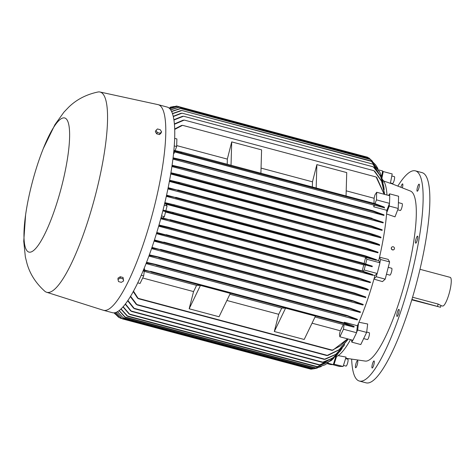 <?xml version="1.0" encoding="UTF-8"?>
<svg xmlns="http://www.w3.org/2000/svg" width="475" height="475" viewBox="0 0 475 475"><rect width="100%" height="100%" fill="white"/><g stroke="black" fill="none" stroke-linecap="round" stroke-linejoin="round"><path stroke-width="0.71" d="M381.977 178.012L383.236 171.552L382.535 171.54L382.648 170.964L378.712 169.913M365.892 156.869L176.617 106.062L169.1 108.045M169.053 108.009L176.611 106.062M382.535 171.54L381.538 176.688M368.267 157.795L367.496 157.195L177.401 106.465L175.999 106.703M368.083 157.641L177.401 106.465M174.171 106.448L170.59 107.142M169.783 108.674L176.575 106.566M176.789 106.59L169.848 108.739M382.423 179.574A92.352 19.57 104.9 0 1 386.988 195.011M373.962 203.407A92.352 19.57 -75.1 0 0 374.092 198.271L374.935 194.952L376.687 192.262L376.461 199.868L374.989 203.686M376.461 199.868L389.53 203.359L389.755 195.753L376.687 192.262M376.752 177.472L384.239 194.281M376.069 177.015L376.936 177.769M384.168 194.263L376.141 176.991L182.566 125.329M174.764 129.39L182.542 125.323L376.141 176.991M181.408 125.584L182.667 125.4M384.578 194.37L381.621 181.284L373.973 170.703L184.294 120.08M374.722 171.226L381.692 181.183L384.524 193.396M373.908 170.715L375.001 171.558M174.479 124.254L184.27 120.074L373.973 170.703M182.911 120.294L184.383 120.133M384.144 189.792L383.806 186.443L380.416 175.845L373.291 166.85L183.564 116.215L173.987 120.009M374.015 167.366L380.451 175.732L383.77 186.176M373.249 166.862L374.336 167.723M183.546 116.215L373.291 166.85M182.162 116.434L183.629 116.256M383.099 182.786L382.411 179.526L372.899 164.107L182.05 113.169L173.333 116.529M373.552 164.599L382.339 179.259M372.881 164.112L373.902 164.973M182.032 113.163L372.899 164.107M180.702 113.412L182.091 113.198M381.223 175.851L379.97 172.484L371.117 160.983L181.931 110.491L172.544 113.727M371.806 161.494L379.852 172.211M371.106 160.989L372.234 161.886M180.476 110.711L181.961 110.509M181.919 110.491L371.569 161.393M377.963 168.625L375.778 165.122L369.877 159.03L375.571 164.837M369.871 159.03L180.779 108.567L171.665 111.53M179.318 108.787L180.797 108.573M180.773 108.561L370.387 159.458M372.465 161.257L368.921 157.973L178.956 107.273L170.745 109.885M177.543 107.51L178.962 107.279M178.944 107.273L369.461 158.407M374.092 198.271L346.198 190.825M312.342 186.966A92.352 19.57 -75.1 0 0 312.473 181.824L316.861 164.617L346.732 172.591L346.049 195.961M316.861 164.617L316.172 187.987M312.473 181.824L261.054 168.102M227.198 164.243A92.352 19.57 -75.1 0 0 227.329 159.101L231.711 141.894L261.588 149.868L260.9 173.238M231.711 141.894L231.028 165.264M227.329 159.101L176.694 145.588M174.717 138.362L176.89 138.943L176.664 146.549L175.103 150.599M170.673 109.778L178.078 107.362M171.594 111.382L179.835 108.638M172.478 113.537L180.951 110.556M173.274 116.292L181.106 113.24M173.939 119.718L182.548 116.268M174.444 123.898L183.249 120.122M174.747 128.957L181.664 125.406M176.664 146.549L174.289 145.914M173.921 150.343L181.616 152.077M375.458 203.811L181.67 152.089L375.476 203.811L384.293 207.118L384.352 207.765L374.437 205.123L373.777 206.827A92.352 19.57 -75.1 0 0 373.878 205.111L174.592 151.923M181.877 152.267L180.625 152.303M376.152 204.487L375.28 203.882M384.548 208.02C384.625 207.551 381.746 206.393 375.909 204.541M375.951 204.553L173.862 150.919M389.53 203.359L386.846 210.312L373.777 206.827M389.571 195.706L389.631 193.848L388.592 195.445M383.236 171.552L392.196 173.945L390.373 183.326L383.628 180.975M114.113 312.805L118.661 317.288L114.077 312.811M114.861 312.692L120.08 318.066L114.784 312.71M335.332 356.761L335.736 356.867L333.284 364.634L330.867 364.592L327.032 363.571M333.284 364.634L327.673 363.132M116.013 312.342L122.372 318.867L310.959 369.2L313.405 368.814M122.372 318.867L115.912 312.378M316.985 368.119L313.548 368.849L321.231 366.575M313.548 368.849L123.441 318.113L117.343 311.707M117.462 311.636L123.441 318.113M113.97 312.817L115.116 314.005M350.526 339.637A92.352 19.57 104.9 0 1 336.532 356.553A92.352 19.57 104.9 0 1 335.736 356.867M347.172 339.471L347.742 339.619A92.352 19.57 104.9 0 1 347.504 340.035L339.168 349.849L327.75 355.514M344.535 344.393L343.942 345.848L335.777 354.481L325.09 359.314M342.137 348.341L340.07 351.286L332.518 358.304L323.166 362.288M324.965 364.83L315.364 368.095L325.233 364.681L328.243 362.722M315.364 368.095L125.376 317.395L124.272 316.492M119.148 310.496L125.388 317.395M331.122 360.632L316.908 366.86L331.336 360.46L333.693 358.287M316.908 366.86L127.793 316.392L121.042 308.863M127.828 316.386L126.629 315.477M320.524 364.764L319.111 364.966L328.712 361.701L336.199 355.852L338.17 353.519M319.123 364.984L129.901 314.486L123.12 306.678M336.033 356.03L319.954 364.919M129.966 314.486L128.767 313.589M125.388 303.893L131.498 311.422L322.365 362.366L332.583 358.156L340.373 350.888M323.647 362.116L322.353 362.336M131.569 311.416L130.453 310.555M127.852 300.438L134.472 308.732L324.229 359.373L335.795 354.326L344.233 345.396M325.541 359.147L324.188 359.326M134.573 308.72L133.374 307.859M130.536 296.222L137.15 304.938L326.871 355.567L339.103 349.719L347.742 339.619M328.154 355.348L326.806 355.502M137.281 304.92L136.064 304.083M344.037 322.958A92.352 19.57 -75.1 0 0 344.357 322.252L357.426 325.737L356.559 332.72L352.919 340.272L339.845 336.787L339.483 334.062L340.326 330.748A92.352 19.57 -75.1 0 0 343.324 324.526L344.072 324.538L343.484 329.234L339.845 336.787M356.559 332.72L343.484 329.234M312.045 323.196L340.326 330.748M343.324 324.526L315.044 316.979M315.459 316.113L304.196 339.477L274.318 331.508L278.706 314.302A92.352 19.57 -75.1 0 0 281.705 308.079L285.582 308.138L315.459 316.113M285.582 308.138L274.318 331.508M226.896 300.473L278.706 314.302M281.705 308.079L229.894 294.251M230.31 293.39L219.052 316.754L189.175 308.78L193.557 291.579A92.352 19.57 -75.1 0 0 196.555 285.356L200.438 285.416L230.31 293.39M200.438 285.416L189.175 308.78M196.555 285.356L144.252 271.397M142.684 278L193.557 291.579M143.046 270.887L144.275 271.213L143.688 275.91L140.048 283.462L137.685 282.833M133.451 291.116L138.35 298.704L331.948 350.372L340.723 345.675L347.546 338.841M333.011 350.105L331.9 350.295M347.635 338.865L332.702 350.283M138.498 298.68L137.483 297.92M344.357 322.252L344.262 323.018M344.072 324.538L353.709 327.109L354.059 326.61M150.628 271.344L345.622 323.386C351.452 325.233 354.332 326.396 354.255 326.859M344.755 323.623L345.8 323.576M345.64 323.392L143.521 269.747M353.709 327.109L344.909 323.808L344.909 323.481M150.266 271.391L151.353 272.009M151.311 271.819L143.284 270.322M133.618 308.216L127.656 300.728M130.714 310.923L125.21 304.131M129.099 313.981L122.954 306.868M127.003 315.887L120.888 309.005M124.664 316.914L119.011 310.603M143.931 268.761L144.56 268.927L144.436 269.942M143.688 275.91L141.176 275.239M137.613 298.217L133.22 291.543M136.278 304.41L130.322 296.572M351.518 339.898L351.827 342.154L352.753 340.231M351.827 342.154L360.786 344.547L366.635 332.417L367.686 323.992L358.952 322.252M356.618 332.209L357.675 330.024L366.635 332.417M357.675 330.024L358.512 323.261A92.352 19.57 104.9 0 1 357.426 325.737M167.954 227.103L359.385 278.19L370.47 282.091A92.352 19.57 104.9 0 1 370.298 282.661L158.644 226.177M368.214 289.548L368.214 289.548A92.352 19.57 104.9 0 1 368.036 290.118L156.412 233.641M154.428 239.928L354.576 293.022L365.803 297A92.352 19.57 104.9 0 1 365.608 297.576L154.048 241.116M151.947 247.386L352.824 300.687L363.221 304.457A92.352 19.57 104.9 0 1 363.019 305.027L151.537 248.585M149.316 254.843L158.377 256.928L349.814 308.02L360.46 311.903A92.352 19.57 104.9 0 1 360.234 312.479L148.871 256.067M146.514 262.295L155.58 264.367L347.023 315.459L357.473 319.348A92.352 19.57 104.9 0 1 357.236 319.924L146.027 263.554M365.702 256.268L364.598 255.894L365.198 255.787L376.372 259.7A92.352 19.57 104.9 0 1 376.301 260.009L378.729 260.656L379.947 262.77L377.215 273.487L374.935 275.542A92.352 19.57 104.9 0 1 374.051 278.724A92.352 19.57 104.9 0 1 358.512 323.261M374.935 275.542L372.507 274.894A92.352 19.57 104.9 0 1 372.424 275.203L160.752 218.714M372.537 275.316L372.382 274.33M372.424 275.203L360.786 270.845L361.451 270.726L372.436 274.538M161.067 217.55L170.691 220.109L160.912 218.126M357.236 319.924L346.156 315.519M346.026 315.637L347.267 315.697M155.177 264.433L156.501 265.056M156.453 264.896L146.294 262.871M360.234 312.479L348.941 308.079M348.84 308.18L350.063 308.275M157.89 256.993L159.226 257.575M159.196 257.438L149.108 255.419M363.019 305.027L352.052 300.776M351.981 300.865L353.121 300.984M159.921 249.422L161.197 249.945M161.185 249.838L151.751 247.962M365.714 297.677C365.085 297.012 361.113 295.592 353.792 293.419M353.715 293.17L354.944 293.354M163.786 242.107L164.57 242.606L163.97 242.767L354.095 293.508L353.768 293.099M368.149 290.225C367.454 289.548 363.47 288.135 356.202 285.986M356.381 285.41C363.642 287.565 367.626 288.978 368.333 289.649M356.024 285.683L357.236 285.914M156.774 232.471L356.862 285.552M166.197 234.668L166.951 235.161L166.292 235.309L356.44 286.057L356.054 285.629M370.298 282.661L358.649 278.285M358.631 278.326L359.783 278.576M167.996 227.115L168.678 227.584L167.99 227.727L158.816 225.589M377.215 273.487L364.147 269.996L362.864 271.154M362.164 270.94A92.352 19.57 -75.1 0 0 363.755 264.902L365.441 264.925L364.147 269.996M363.755 264.902L165.543 211.998M162.83 210.858L165.644 211.607L164.35 216.677L162.919 217.966M365.441 264.925L372.157 266.718L372.299 266.148L362.769 263.079L362.069 263.18L362.627 263.649L162.883 210.662M379.947 262.77L366.878 259.285L365.685 263.952M372.157 266.718L362.627 263.649M163.026 210.092L172.829 212.384L173.476 212.848L172.639 212.948M172.829 212.384L362.769 263.079M364.117 263.477A92.352 19.57 -75.1 0 0 365.596 257.438L366.878 259.285M365.596 257.438L166.054 204.185M164.599 203.739L166.018 204.119L167.081 205.96L165.864 210.734M365.809 257.438L376.099 260.181L365.138 256.381L164.73 203.199M164.867 202.629L173.903 204.737L174.497 205.182L173.672 205.283M173.903 204.737L365.168 255.776M364.592 255.918L365.198 255.787M167.081 205.96L164.243 205.206M164.35 216.677L161.506 215.917M158.982 225.013L167.96 227.103M166.292 235.309L156.596 233.047M163.97 242.767L154.244 240.504M332.577 364.622L339.245 366.397L343.122 366.463L346.079 357.099L338.176 355.615M333.462 364.058L343.122 366.463M334.162 364.07L336.532 356.553M374.051 278.724L376.259 276.741L377.049 273.642M173.803 151.572L174.64 151.798L173.981 153.502L173.612 153.407M373.878 205.111L374.437 205.123M375.963 260.276L376.497 259.789M25.597 214.89L23.75 241.223L25.341 256.862L26.998 263.536C29.978 274.045 35.91 283.272 44.781 291.223A103.621 21.963 -75.1 0 0 46.568 292.238L103.17 310.211A106.388 22.551 -75.1 0 0 103.384 310.276L112.349 312.669A106.388 22.551 -75.1 0 0 162.99 210.247A106.388 22.551 -75.1 0 0 167.218 107.077L158.252 104.69A106.388 22.551 -75.1 0 0 158.038 104.637L100.005 92.013A103.621 21.963 -75.1 0 0 97.951 92.002C86.266 94.483 76.511 99.548 68.679 107.196L63.953 112.136L54.952 124.628L43.278 148.627A69.409 14.713 -75.1 0 0 31.653 184.811A69.409 14.713 -75.1 0 0 25.597 214.89A69.409 14.713 -75.1 0 0 33.612 250.485A69.409 14.713 -75.1 0 0 61.934 185.297A69.409 14.713 -75.1 0 0 67.48 120.662A69.409 14.713 -75.1 0 0 43.278 148.627M103.384 310.276A106.388 22.551 -75.1 0 0 154.025 207.854A106.388 22.551 -75.1 0 0 158.252 104.69M46.568 292.238A103.621 21.963 -75.1 0 0 96.098 192.541A103.621 21.963 -75.1 0 0 100.005 92.013M123.583 280.968L123.067 277.483L120.258 276.735L118.014 278.113L117.972 279.472L120.222 278.089L123.025 278.837L123.583 280.968L121.333 282.346L118.53 281.598L117.972 279.472M123.067 277.483L123.025 278.837M120.258 276.735L120.222 278.089M158.258 134.259L157.172 133.968M155.984 130.346L155.337 131.694L156.685 133.837L159.487 134.585L160.942 133.19L161.589 131.842L160.14 133.238L157.332 132.489L155.984 130.346L157.439 128.957L160.241 129.705L161.589 131.842M156.685 133.837L157.332 132.489M159.487 134.585L160.14 133.238M373.053 210.811L372.792 211.037L373.053 210.811L384.014 214.86A92.352 19.57 104.9 0 1 383.96 215.436L373.534 211.553L182.067 160.455L173.042 158.389M183.202 160.289L181.735 160.229M182.845 160.051L173.114 157.819M373.825 211.494L372.727 210.87M372.103 218.316L371.771 218.518L383.212 222.342A92.352 19.57 104.9 0 1 383.141 222.917L372.495 219.034L181.028 167.936L172.027 165.864M182.115 167.77L180.66 167.675M181.711 167.503L172.11 165.288M372.827 218.957L371.735 218.375M371.45 225.952L371.076 226.142L371.45 225.952L382.191 229.817A92.352 19.57 104.9 0 1 382.102 230.393L371.729 226.634L170.852 173.333M180.274 175.109L178.897 174.99M179.853 174.818L170.947 172.757M372.091 226.551L371.058 226.029M380.974 237.292L380.974 237.292A92.352 19.57 104.9 0 1 380.873 237.868L369.681 233.896L169.522 180.803M179.835 182.822L178.362 182.638M179.336 182.489L169.628 180.227M370.12 233.813L368.98 233.302M368.986 233.391L369.461 233.225L368.986 233.391M168.174 187.696L178.362 190.38L168.055 188.272M177.852 189.953L367.971 240.694M368.624 241.252L367.466 240.783M367.472 240.849L368 240.7L367.472 240.849M166.583 195.16L176.284 197.731L166.452 195.736M175.744 197.297L366.789 248.283M367.371 248.805L366.261 248.389M366.819 248.294L366.261 248.431L366.819 248.294L378.058 252.237A92.352 19.57 104.9 0 1 377.934 252.807L166.321 196.335M377.934 252.807L366.848 248.912L175.417 197.826M379.596 244.768L379.596 244.768A92.352 19.57 104.9 0 1 379.483 245.343L167.924 188.884M379.602 245.444C378.896 244.768 374.912 243.354 367.65 241.205M367.763 240.629C375.03 242.784 379.014 244.197 379.709 244.868M380.873 237.868L169.403 181.432M369.158 233.136C376.479 235.309 380.451 236.728 381.081 237.393M382.102 230.393L170.739 173.987M383.141 222.917L171.926 166.547M383.96 215.436L172.947 159.119M386.846 210.312A92.352 19.57 104.9 0 1 386.674 212.8L389.268 206.073L389.334 203.87M389.268 206.073L398.234 208.466L398.59 196.24L389.631 193.848M366.682 332.031L369.218 332.708A3.562 0.754 104.9 0 1 369.336 334.923A3.562 0.754 104.9 0 1 368.226 338.592A3.562 0.754 104.9 0 1 367.377 339.583L363.66 338.592M376.259 276.741L385.219 279.128L382.47 281.61L373.938 279.11M386.579 213.976L394.998 216.849L398.234 208.466M379.525 257.212L388.14 259.362L389.613 261.909L385.219 279.128M345.723 358.233L365.245 361.083A88 18.65 -75.1 0 0 406.576 276.26A88 18.65 -75.1 0 0 410.608 191.11L390.402 183.184M398.4 202.623L402.123 203.615A3.562 0.754 104.9 0 1 402.372 204.624A3.562 0.754 104.9 0 1 401.553 208.466A3.562 0.754 104.9 0 1 400.282 210.49L397.712 209.808M393.959 249.541A1.615 1.502 -132 0 1 391.299 247.986A1.615 1.502 -132 0 1 391.804 247.143M391.412 247.885A1.615 1.502 48 0 0 394.012 249.494A1.615 1.502 48 0 0 393.674 246.976A1.615 1.502 48 0 0 391.412 247.885M355.454 367.484A3.658 0.778 104.9 0 1 356.012 363.428A3.658 0.778 104.9 0 1 357.538 360.685A3.658 0.778 104.9 0 1 357.734 360.952A3.658 0.778 104.9 0 1 357.17 365.014A3.658 0.778 104.9 0 1 355.65 367.757A3.658 0.778 104.9 0 1 355.454 367.484M372.572 367.763A3.658 0.778 104.9 0 1 372.157 368.018A3.658 0.778 104.9 0 1 372.162 365.073A3.658 0.778 104.9 0 1 373.629 361.208A3.658 0.778 104.9 0 1 374.045 360.952A3.658 0.778 104.9 0 1 374.039 363.897A3.658 0.778 104.9 0 1 372.572 367.763M398.365 314.254A3.658 0.778 104.9 0 1 397.029 316.421A3.658 0.778 104.9 0 1 397.581 311.523A3.658 0.778 104.9 0 1 398.917 309.356A3.658 0.778 104.9 0 1 398.365 314.254M417.721 238.313A3.658 0.778 104.9 0 1 415.696 243.188A3.658 0.778 104.9 0 1 415.554 240.997A3.658 0.778 104.9 0 1 417.584 236.117A3.658 0.778 104.9 0 1 417.721 238.313M419.306 184.419A3.658 0.778 104.9 0 1 418.748 188.48A3.658 0.778 104.9 0 1 417.222 191.217A3.658 0.778 104.9 0 1 417.026 190.95A3.658 0.778 104.9 0 1 417.59 186.889A3.658 0.778 104.9 0 1 419.11 184.146A3.658 0.778 104.9 0 1 419.306 184.419M400.93 187.15A3.658 0.778 104.9 0 1 402.188 184.14A3.658 0.778 104.9 0 1 402.604 183.884A3.658 0.778 104.9 0 1 402.378 187.72M351.654 359.207A108.763 23.049 -75.1 0 0 359.338 381.039A108.763 23.049 -75.1 0 0 360.549 381.205A108.763 23.049 -75.1 0 0 410.388 279.116A108.763 23.049 -75.1 0 0 415.423 170.863A108.763 23.049 -75.1 0 0 414.206 170.697A108.763 23.049 -75.1 0 0 397.89 185.963M359.338 381.039L366.059 382.832A108.763 23.049 -75.1 0 0 367.276 382.998A108.763 23.049 -75.1 0 0 417.109 280.909A108.763 23.049 -75.1 0 0 422.15 172.662L415.423 170.863M440.942 305.597L442.563 306.031A14.832 3.141 -75.1 0 0 449.623 291.751A14.832 3.141 -75.1 0 0 450.211 277.37L419.989 269.301M412.561 297.231L438.122 304.053L440.966 305.508L440.521 307.254L411.896 299.446M411.777 299.85L440.521 307.254M394.345 176.641A3.562 0.754 104.9 0 1 394.387 176.647A3.562 0.754 104.9 0 1 394.22 180.185A3.562 0.754 104.9 0 1 392.593 183.528A3.562 0.754 104.9 0 1 392.552 183.522A3.562 0.754 104.9 0 1 392.516 183.51M347.813 359.207A3.562 0.754 104.9 0 1 347.854 359.213A3.562 0.754 104.9 0 1 347.688 362.752A3.562 0.754 104.9 0 1 346.055 366.094A3.562 0.754 104.9 0 1 346.014 366.088A3.562 0.754 104.9 0 1 345.978 366.077M388.229 267.33L391.691 268.256A3.562 0.754 104.9 0 1 391.554 271.712A3.562 0.754 104.9 0 1 389.856 275.138L386.472 274.229M379.858 262.616L380.647 259.516L389.613 261.909M380.647 259.516L379.466 257.474A92.352 19.57 104.9 0 1 378.729 260.656M386.674 212.8A92.352 19.57 104.9 0 1 379.466 257.474M177.11 106.483L175.91 106.163M118.762 316.991L118.067 316.807M121.262 318.054L119.534 317.597M311.796 369.099L121.814 318.392M314.278 368.725L122.989 317.674M316.047 367.959L124.972 316.962M317.561 366.712L127.413 315.964M319.717 364.824L129.592 314.082M322.869 362.176L131.272 311.042M324.68 359.171L134.288 308.358M327.245 355.348L137.037 304.582M332.227 350.122L138.35 298.377M344.909 323.808L151.032 272.062M361.422 270.72L170.086 219.658M361.249 271.29L169.955 220.234M346.999 315.453L155.646 264.385M346.269 315.875L156.061 265.109M349.76 308.002L158.412 256.939M349.125 308.447L158.739 257.64M352.8 300.681L160.473 249.351M352.278 301.156L160.681 250.022M354.546 293.016L163.822 242.113M356.802 285.54L166.232 234.68M359.326 278.178L168.031 227.121M359.064 278.718L167.99 227.727M362.704 263.061L172.864 212.396M365.138 255.77L173.981 204.755M373 210.799L182.911 160.069M372.05 218.298L181.783 167.521M371.397 225.934L179.918 174.836M369.396 233.213L179.408 182.507M368.131 241.348L177.43 190.451M367.941 240.683L177.923 189.97M366.759 248.277L175.815 197.315M437.546 306.292L438.122 304.053M170.935 107.047L170.246 107.237M384.542 193.687L384.507 193.111M383.806 186.443L383.729 185.903M382.411 179.526L382.262 178.992M379.97 172.484L379.721 171.932M375.778 165.122L375.357 164.552M119.308 317.46L118.661 317.288M121.885 318.547L120.08 318.066M317.33 368.018L316.641 368.214M325.233 364.681L324.692 364.978M331.336 360.46L330.915 360.798M336.199 355.852L335.855 356.214M361.451 270.726L170.05 219.646M373.023 210.805L182.875 160.057M372.073 218.304L181.747 167.515M371.426 225.94L179.888 174.824M369.425 233.219L179.372 182.495M391.804 175.958L394.387 176.647M390.444 182.958L392.552 183.522M343.461 365.406L346.014 366.088M345.604 358.613L347.854 359.213"/></g></svg>
